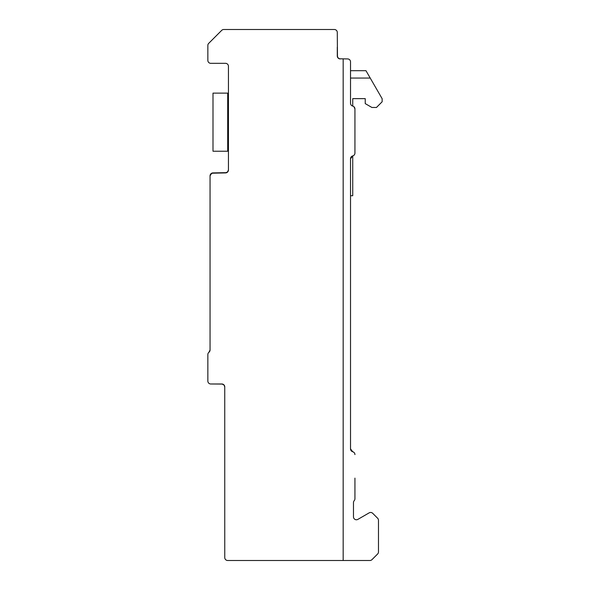 <?xml version="1.0" encoding="UTF-8"?>
<svg xmlns="http://www.w3.org/2000/svg" width="590" height="590" viewBox="0 0 590 590"><rect width="100%" height="100%" fill="white"/><g stroke="black" fill="none" stroke-linecap="round" stroke-linejoin="round"><path stroke-width="0.89" d="M350.962 450.436L351.301 450.885L350.962 450.436M352.053 451.475L353.624 452.139M354.789 453.651L354.937 454.595A2.943 2.943 0 0 0 352.731 451.748A2.943 2.943 0 0 1 350.526 448.894L350.696 449.89M350.526 448.924L350.63 449.654M350.718 449.934L350.526 448.894L352.731 451.748L351.205 450.775L352.702 451.741M226.508 172.737L225.498 172.914L227.814 171.793L228.441 169.972L228.146 171.255L226.508 172.737L212.997 172.914A2.943 2.943 0 0 0 210.055 175.857L210.055 349.981L208.948 352.274A2.943 2.943 0 0 0 207.85 354.575L207.85 381.051A2.943 2.943 0 0 0 210.792 383.987L222.474 384.06L223.905 384.85L224.746 386.605L224.761 557.557A2.943 2.943 0 0 0 227.703 560.5L369.901 560.5A2.943 2.943 0 0 0 371.98 559.637L377.615 554.01A2.943 2.943 0 0 0 378.478 551.93L378.478 520.306A2.943 2.943 0 0 0 377.615 518.226L372.718 513.33A2.943 2.943 0 0 0 369.163 512.857L357.879 519.377A2.943 2.943 0 0 1 353.469 516.825L353.469 502.614A2.943 2.943 0 0 1 354.207 500.667A2.943 2.943 0 0 0 354.937 498.72L354.937 478.129M210.055 349.981L208.948 352.274A2.943 2.943 0 0 0 210.055 349.981L208.948 352.274L210.055 349.981M221.825 383.987L223.905 384.85L224.761 386.929L223.905 384.85L221.825 383.987L223.905 384.85L224.761 386.929L223.905 384.85L221.825 383.987L223.905 384.85L224.761 386.929L223.905 384.85L221.825 383.987L223.905 384.85L224.761 386.929L223.905 384.85L221.825 383.987L223.905 384.85L224.761 386.929L223.905 384.85L221.825 383.987L223.905 384.85L224.761 386.929A2.943 2.943 0 0 0 221.825 383.987L223.905 384.85L224.761 386.929L224.119 385.1L222.474 384.06L224.119 385.1L224.761 386.929L224.119 385.1L222.474 384.06L210.792 383.987L221.825 383.987M228.146 171.255L227.445 172.184L225.498 172.914L211.707 173.209L210.055 175.813L211.707 173.209L212.997 172.914L211.707 173.209L210.055 175.857L210.497 174.308L212.754 172.922L210.497 174.308L210.055 175.857L210.055 234.562M350.526 172.914L350.526 158.754A2.943 2.943 0 0 1 352.731 155.908A2.943 2.943 0 0 0 354.937 153.053L354.937 108.929A2.943 2.943 0 0 0 352.731 106.082A2.943 2.943 0 0 1 350.526 103.235L350.526 61.861A2.943 2.943 0 0 0 347.584 58.919L339.412 58.801L338.092 57.997L337.288 55.976L338.026 57.923L339.486 58.823L340.231 58.919L338.712 58.491L337.495 57.053M226.722 172.649L212.953 172.914L211.707 173.209L210.055 175.813M350.593 449.514L350.733 449.978M354.531 107.439L354.937 108.929L353.941 106.724L354.937 108.892M350.526 70.689L350.526 61.861L350.526 70.689L350.526 61.861L350.526 70.689L365.97 70.689L382.15 98.714L382.15 101.775L376.464 107.469L382.15 101.775L376.464 107.469L382.15 101.775L376.464 107.469L371.906 107.469L365.24 103.611L365.24 98.641L352.731 98.641L352.731 106.082M337.465 56.987L337.288 32.443A2.943 2.943 0 0 0 334.346 29.5L223.78 29.5A2.943 2.943 0 0 0 221.693 30.363L208.713 43.35A2.943 2.943 0 0 0 207.85 45.43L207.85 60.386A2.943 2.943 0 0 0 210.792 63.329L225.498 63.329A2.943 2.943 0 0 1 228.441 66.272L228.441 169.972A2.943 2.943 0 0 1 225.498 172.914L212.997 172.914M337.473 57.009L337.288 55.976A2.943 2.943 0 0 0 340.231 58.919L340.179 58.919M354.937 125.847L354.937 108.929M350.526 448.894L350.526 158.754L352.731 155.908L350.526 158.754M350.526 446.188L350.526 443.879M207.85 354.575L207.85 381.051L207.85 354.575M228.441 169.972L227.445 172.184L225.498 172.914M210.055 175.857L210.497 174.308L212.754 172.922L210.497 174.308L210.055 175.857L210.055 199.391L210.055 175.857M338.048 57.953L337.664 57.422M350.526 195.718L352.731 195.718L352.731 155.908L352.038 156.188M350.6 158.091L350.526 158.666M337.288 55.976L337.288 47.148M343.173 58.919L343.173 560.5M350.526 78.05L370.218 78.05M371.906 107.469L365.24 103.611L371.906 107.469M380.875 103.051L376.464 107.469L380.875 103.051M212.997 151.224L212.997 93.124L227.703 93.124L227.703 151.224L212.997 151.224M376.464 107.469L382.15 101.775M228.441 100.108L227.703 100.108M228.441 144.24L227.703 144.24"/></g></svg>
